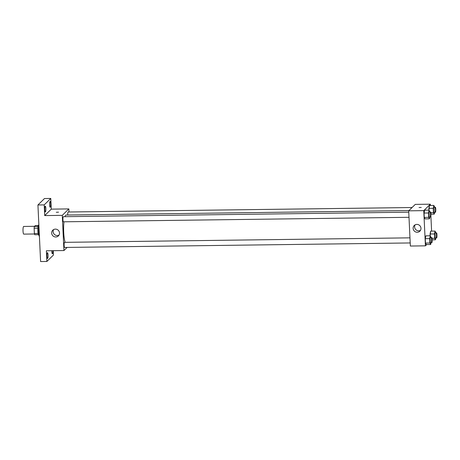 <?xml version="1.0" encoding="UTF-8"?>
<svg xmlns="http://www.w3.org/2000/svg" width="460" height="460" viewBox="0 0 460 460"><rect width="100%" height="100%" fill="white"/><g stroke="black" fill="none" stroke-linecap="round" stroke-linejoin="round"><path stroke-width="0.69" d="M34.563 226.308L23.673 226.452A3.835 0.724 89.3 0 0 23 230.293A3.835 0.724 89.3 0 0 23.776 234.123L34.477 233.979M38.105 233.484L34.385 233.53L34.132 228.24A4.951 0.937 89.3 0 1 34.333 226.538L35.322 225.567L38.289 225.532M34.385 233.53A4.951 0.937 89.3 0 0 34.718 234.709L38.41 234.663M39.025 235.198L38.853 235.204A5.112 0.966 -90.7 0 1 37.818 230.103A5.112 0.966 -90.7 0 1 38.721 224.98L38.876 224.974M37.864 228.194L34.132 228.24M38.053 226.487L34.333 226.538M38.882 225.078A7.67 1.449 89.3 0 0 39.433 236.808M53.245 250.694L53.446 255.03L46.874 261.47L40.601 261.55L37.933 204.97L44.505 198.53L50.778 198.45L51.284 209.139L68.856 208.909L69 211.991M52.86 250.7A2.881 0.546 -90.7 0 1 52.354 253.753A2.881 0.546 -90.7 0 1 51.79 251.39A2.881 0.546 -90.7 0 1 51.773 250.711M48.058 255.047A2.881 0.546 -90.7 0 1 47.57 258.445A2.881 0.546 -90.7 0 1 47 256.082A2.881 0.546 -90.7 0 1 47.495 252.689A2.881 0.546 -90.7 0 1 48.058 255.047M46.874 261.47L46.374 250.78L63.94 250.55L62.284 215.349L44.712 215.579L44.206 204.89L37.933 204.97M55.769 236.98A3.996 3.858 45.6 0 1 52.785 230.195A3.996 3.858 45.6 0 1 58.339 230.345A3.996 3.858 45.6 0 1 55.769 236.98M44.206 204.89L50.778 198.45M45.862 208.529A2.881 0.546 -90.7 0 1 45.373 211.922A2.881 0.546 -90.7 0 1 44.81 209.564A2.881 0.546 -90.7 0 1 45.298 206.166A2.881 0.546 -90.7 0 1 45.862 208.529M50.652 203.832A2.881 0.546 -90.7 0 1 50.163 207.23A2.881 0.546 -90.7 0 1 49.594 204.873A2.881 0.546 -90.7 0 1 50.088 201.474A2.881 0.546 -90.7 0 1 50.652 203.832M44.712 215.579L51.284 209.139M408.974 210.559L66.206 215.033A14.703 2.777 89.3 0 0 64.958 216.677M63.957 221.8A14.703 2.777 89.3 0 0 65.13 242.339M62.284 215.349L68.856 208.909M67.137 247.422L63.94 250.55M408.762 212.192L63.365 216.695A2.559 0.483 89.3 0 0 62.916 219.259A2.559 0.483 89.3 0 0 63.434 221.806L409.003 217.304M412.079 207.517L68.155 212.002A2.559 0.483 89.3 0 0 67.718 215.01M410.211 242.949L64.641 247.457A2.559 0.483 -90.7 0 1 64.13 245.134A2.559 0.483 -90.7 0 1 64.492 242.385A2.559 0.483 -90.7 0 1 64.578 242.345L409.969 237.843M56.292 212.29L58.529 212.181M59.012 235.083A3.996 3.858 45.6 0 1 53.619 229.58M426.748 244.536L425.419 245.841L410.354 246.037L408.698 210.829L415.271 204.389L430.33 204.194L430.393 205.476M430.899 216.217L431.601 231.127M429.853 217.034L429.473 218.839L425.08 218.897L424.275 217.407L424.068 213.049L424.672 210.185L429.065 210.128L429.881 211.916M435.85 237.987L435.47 239.792L434.666 238.303L434.459 233.95L430.065 234.008L430.152 235.779L430.669 231.138L435.062 231.081L435.884 232.875M425.419 245.841L423.758 210.634L430.33 204.194M434.642 212.336L434.263 214.141L433.458 212.658L433.251 208.299L428.858 208.357L428.938 210.128L429.456 205.488L433.849 205.43L434.671 207.224M431.06 242.679L430.681 244.484L426.288 244.542L425.483 243.058L425.276 238.7L425.879 235.83L430.272 235.773L431.095 237.567M423.758 210.634L408.698 210.829M417.243 232.265A3.996 3.858 45.6 0 1 414.259 225.48A3.996 3.858 45.6 0 1 419.813 225.636A3.996 3.858 45.6 0 1 417.243 232.265M419.043 207.517L421.256 207.454L419.043 207.517M420.486 230.368A3.996 3.858 45.6 0 1 415.098 224.865M430.681 244.484L429.876 243.001L429.669 238.642L430.272 235.773M431.698 237.555L430.445 237.573A2.559 0.483 89.3 0 0 429.996 240.137A2.559 0.483 89.3 0 0 430.514 242.684L431.767 242.673A2.559 0.483 89.3 0 0 431.854 242.627A2.559 0.483 89.3 0 0 432.21 239.878A2.559 0.483 89.3 0 0 431.698 237.555A2.559 0.483 89.3 0 0 431.25 240.12A2.559 0.483 89.3 0 0 431.767 242.673M426.288 244.542L425.483 243.058L425.276 238.7L425.879 235.83M429.876 243.001L425.483 243.058M429.669 238.642L425.276 238.7M429.473 218.839L428.668 217.35L428.461 212.992L429.065 210.128M430.491 211.91L429.237 211.928A2.559 0.483 89.3 0 0 428.783 214.486A2.559 0.483 89.3 0 0 429.301 217.039L430.554 217.022A2.559 0.483 89.3 0 0 430.64 216.982A2.559 0.483 89.3 0 0 431.003 214.233A2.559 0.483 89.3 0 0 430.491 211.91A2.559 0.483 89.3 0 0 430.042 214.469A2.559 0.483 89.3 0 0 430.554 217.022M425.08 218.897L424.275 217.407L424.068 213.049L424.672 210.185M428.668 217.35L424.275 217.407M428.461 212.992L424.068 213.049M434.459 233.95L435.062 231.081M436.488 232.863L435.235 232.881A2.559 0.483 89.3 0 0 434.786 235.445A2.559 0.483 89.3 0 0 435.298 237.992L436.557 237.975A2.559 0.483 89.3 0 0 436.638 237.935A2.559 0.483 89.3 0 0 437 235.186A2.559 0.483 89.3 0 0 436.488 232.863A2.559 0.483 89.3 0 0 436.04 235.428A2.559 0.483 89.3 0 0 436.557 237.975M435.47 239.792L432.21 239.832M434.666 238.303L432.061 238.337M430.065 234.008L430.669 231.138M433.251 208.299L433.849 205.43M435.281 207.218L434.022 207.23A2.559 0.483 89.3 0 0 433.573 209.794A2.559 0.483 89.3 0 0 434.091 212.347L435.344 212.33A2.559 0.483 89.3 0 0 435.43 212.284A2.559 0.483 89.3 0 0 435.792 209.536A2.559 0.483 89.3 0 0 435.281 207.218A2.559 0.483 89.3 0 0 434.827 209.777A2.559 0.483 89.3 0 0 435.344 212.33M434.263 214.141L431.003 214.187M433.458 212.658L430.847 212.692M428.858 208.357L429.456 205.488"/></g></svg>
